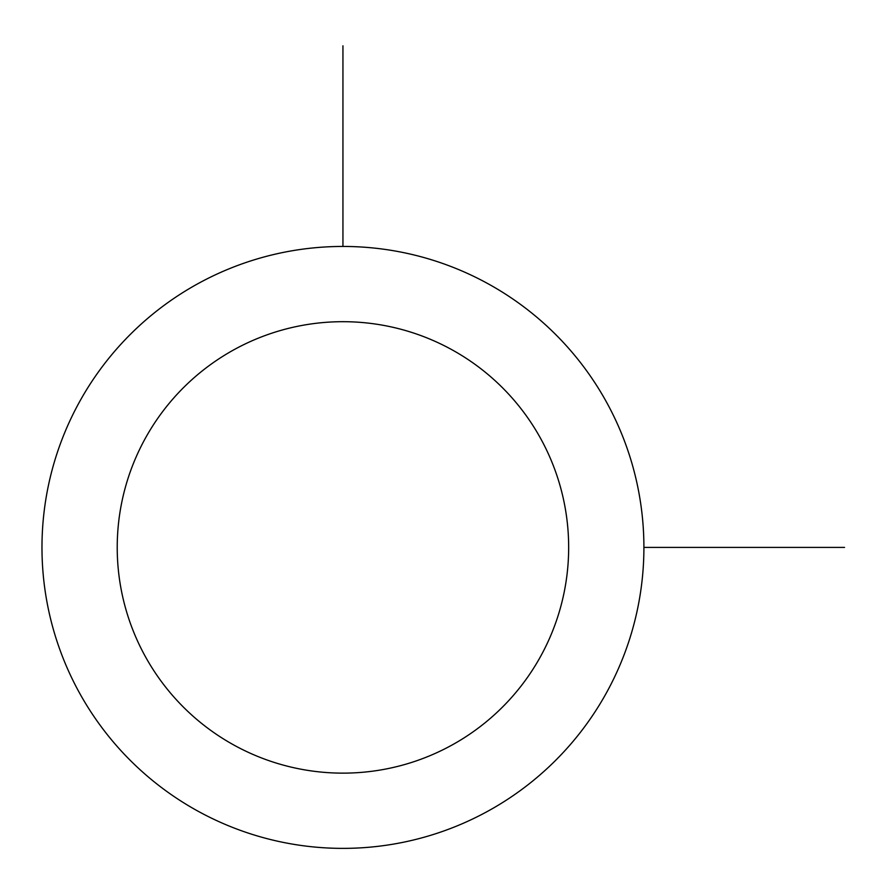 <?xml version="1.0" encoding="UTF-8"?>
<svg xmlns="http://www.w3.org/2000/svg" width="889" height="889" viewBox="0 0 889 889"><rect width="100%" height="100%" fill="white"/><g stroke="black" fill="none" stroke-linecap="round" stroke-linejoin="round"><path stroke-width="1.33" d="M78.821 403.117A300.971 300.971 0 0 1 487.228 283.291A300.971 300.971 0 0 1 607.065 691.709A300.971 300.971 0 0 1 198.647 811.535A300.971 300.971 0 0 1 78.821 403.117M144.851 439.199A225.728 225.728 0 0 1 451.156 349.321A225.728 225.728 0 0 1 541.034 655.626A225.728 225.728 0 0 1 234.718 745.504A225.728 225.728 0 0 1 144.851 439.199M643.903 547.413L844.55 547.413M342.943 246.453L342.943 45.806"/></g></svg>
